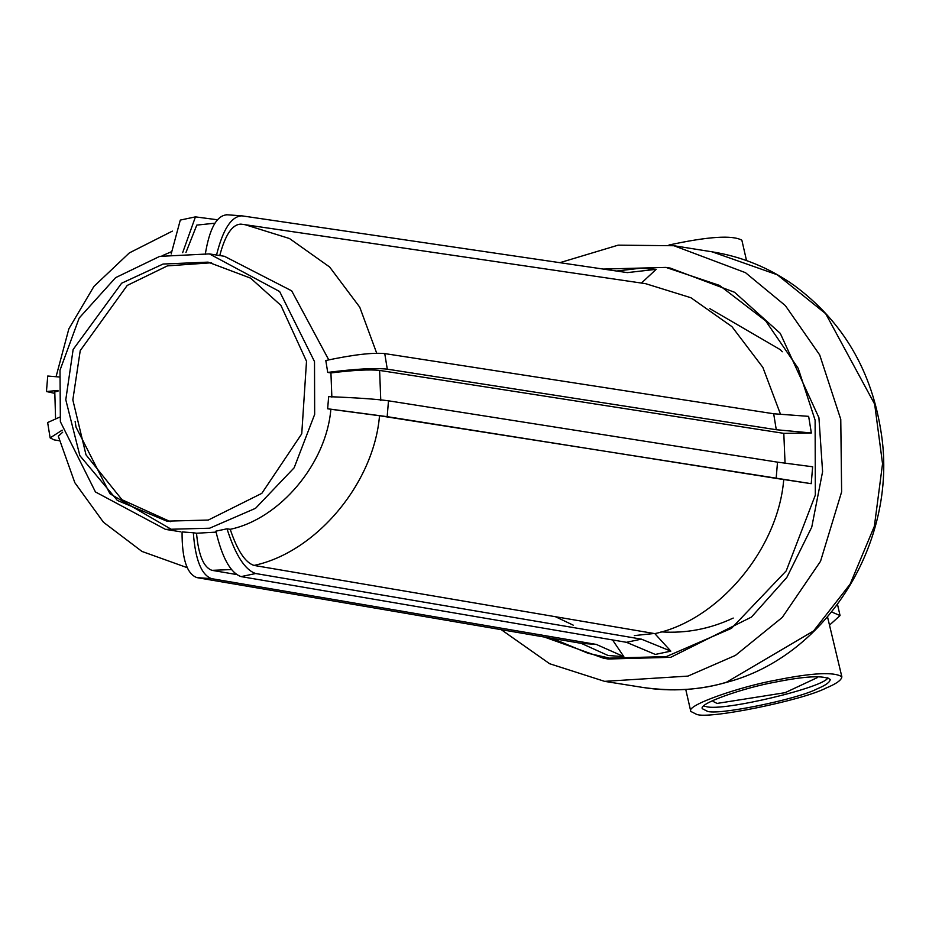 <?xml version="1.0" encoding="UTF-8"?>
<svg xmlns="http://www.w3.org/2000/svg" width="929" height="929" viewBox="0 0 929 929"><rect width="100%" height="100%" fill="white"/><g stroke="black" fill="none" stroke-linecap="round" stroke-linejoin="round"><path stroke-width="1.39" d="M608.332 657.813L588.162 653.319L552.314 638.397M829.934 624.741L840.06 615.555L831.676 612.002M827.542 616.949L841.86 676.811M501.242 629.665L549.643 663.736L604.593 681.352L687.936 676.103L735.443 655.398L782.276 617.413L820.528 561.29L841.628 491.859L840.768 419.362L819.703 354.936L785.33 305.583L745.464 272.661L673.92 245.732L618.168 245.151L559.873 262.675M703.741 706.028L706.145 706.574C722.297 711.974 826.798 686.821 827.844 677.601M713.391 700.28L713.158 701.453L717.06 703.427L785.133 692.674L817.381 677.578L816.661 676.637M707.19 711.173L702.405 708.746C697.702 703.671 744.582 687.611 774.786 682.223C805.362 676.068 823.837 675.151 830.236 679.471C830.003 682.211 825.591 685.37 816.986 688.935C797.024 699.467 716.352 715.806 707.19 711.173M746.521 260.561L741.865 240.216C732.4 234.932 708.107 236.535 668.961 245.012M696.436 714.273C707.259 719.754 802.598 700.443 826.195 687.994C836.379 683.779 841.593 680.04 841.86 676.8C834.277 671.713 812.445 672.793 776.33 680.063C740.634 686.438 685.207 705.413 690.781 711.417L696.436 714.273M733.213 618.064C710 628.956 685.927 633.566 661.018 631.871M654.062 633.497L634.344 635.587M573.251 625.171L555.414 616.705M612.536 639.93L623.835 656.629L596.267 644.412L211.638 578.662C201.407 575.016 195.311 559.699 193.325 532.735L196.53 533.246C198.469 555.112 203.625 567.468 212.009 570.336L236.419 574.505M596.267 644.412L581.194 643.344L196.925 577.617C186.868 573.971 181.921 558.747 182.072 531.934L193.325 532.735M623.835 656.629L608.135 655.514L581.194 643.344M196.53 533.246L216.085 532.12M230.218 529.309C237.336 550.572 245.268 562.602 254.012 565.424L654.817 633.624L670.831 651.136L641.382 639.14L626.471 642.311L241.11 576.607C230.566 572.984 222.147 557.83 215.876 531.156L227.013 528.798L230.218 529.309C279.954 518.846 326.416 463.432 330.852 409.283L327.647 408.772L328.657 396.648C356.376 397.74 376.326 399.122 388.496 400.817L387.172 416.656L327.647 408.772M331.862 397.159L330.933 372.935L327.728 372.424L325.8 360.51C352.974 354.727 372.622 352.428 384.757 353.589L387.288 369.161C375.119 367.826 355.273 368.918 327.728 372.424M328.761 359.86L291.683 290.835L224.423 256.288L209.373 253.896L159.73 256.369L115.626 277.643L79.174 318.043L60.002 370.207L60.373 421.696L95.443 491.952L165.525 529.391L209.617 528.218L255.545 508.302L294.145 467.798L314.664 414.392L314.513 361.59L279.641 291.543L209.362 253.896M75.144 421.487L75.992 427.05L109.959 493.763L173.084 530.354M777.515 462.154L776.156 478.389L811.226 483.684L812.643 466.776L777.515 462.154L388.496 400.817M776.156 478.389L387.172 416.656M811.226 483.684L379.508 415.739L330.852 409.283M384.757 353.589L773.683 413.765L808.648 416.355L811.342 432.984L783.809 433.355L379.613 370.427C369.765 369.312 353.543 370.148 330.933 372.935M783.809 433.355L785.051 463.153M227.245 214.808C216.84 215.168 209.524 228.348 205.274 254.325M616.577 271.036L640.499 268.214L656.188 269.329L627.33 272.615L241.726 215.818L226.281 214.727M241.946 215.853C231.391 216.213 222.914 229.3 216.515 255.127M656.188 269.329L641.382 283.113M240.925 224.133L245.082 224.69L240.925 224.133C232.296 224.295 225.224 234.805 219.732 255.638M214.854 223.204L196.785 225.108L185.951 252.491M641.382 639.14L255.661 573.518C244.942 569.93 235.397 555.019 227.013 528.798M670.831 651.136L655.305 654.434L626.471 642.311M773.683 413.765L776.272 429.721L387.288 369.161M811.342 432.984L776.272 429.721M217.328 219.755L195.438 216.875L180.296 220.08L171.168 253.965M195.438 216.875L182.665 252.653M376.709 353.206L359.755 307.185L329.632 267.006L289.5 238.532L245.082 224.69L645.643 283.682L690.932 297.744L731.924 326.613L762.872 367.419L780.511 414.264M783.704 479.898C778.026 549.248 718.523 620.224 654.817 633.624M54.73 393.35L46.45 391.527L58.016 390.435M46.45 391.527L47.739 376.036L59.026 376.965M57.993 391.225L54.788 391.875L55.566 418.305M59.293 440.729L54.114 439.881L50.131 437.884L62.185 430.162M50.131 437.884L47.646 422.544L59.619 417.167M62.707 432.194L58.306 436.2L74.831 482.697L103.444 522.237L141.951 551.431L187.135 567.642M208.293 520.054L166.837 521.146L117.344 500.429L79.848 455.628L65.785 399.749L73.136 349.49L121.618 283.229L163.074 264.045L208.061 262.129L250.621 278.154L280.906 305.386L306.512 361.265L301.751 433.797L261.815 493.357L208.293 520.054M211.591 262.756L167.452 265.868L127.227 285.435L80.231 350.616L72.834 399.911L86.014 454.862L122.001 499.732L170.39 521.657M544.348 637.039L603.722 658.278L666.279 656.617L731.448 628.364L786.213 570.894L815.325 495.122L815.116 420.198L798.208 368.348L765.624 320.819L719.464 285.389L665.93 267.401L603.304 269.073M670.285 268.098L734.572 292.275L780.29 333.383L818.925 417.702L822.595 471.677L811.749 527.161L786.817 577.455L751.491 617.053L670.703 657.326L608.181 658.998M712.09 251.817L777.306 274.787L825.695 313.7L874.665 404.15L882.55 463.768L874.375 526.244L850.151 584.109L813.595 630.942L726.466 682.234C701.465 689.945 673.676 691.699 643.123 687.495C671.353 691.908 699.363 690.142 727.14 682.2C826.891 655.793 897.507 542.222 881.505 434.888C872.331 371.449 843.172 321.597 794.028 285.308C769.235 267.819 742.039 256.671 712.45 251.875L673.92 245.732M211.638 578.662L196.925 577.617M212.009 570.336L231.379 569.547M380.774 400.631L379.613 370.427M255.661 573.518L241.11 576.607M254.012 565.424C316.046 552.383 373.981 483.277 379.508 415.739M643.123 687.495L604.582 681.352M690.781 711.405L685.753 689.457M840.06 615.555L837.517 604.477M171.029 251.898L162.064 255.789M165.525 529.391L180.586 531.783M172.376 231.124L129.34 252.909L93.922 286.422L68.862 328.82L56.077 376.663M665.93 267.401L670.355 268.109M608.147 658.986L603.722 658.278M782.288 351.754L780.406 349.734L709.849 308.649"/></g></svg>
